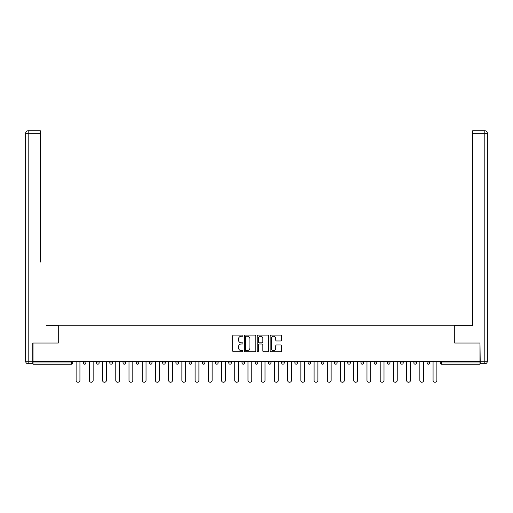 <?xml version="1.0" encoding="UTF-8"?>
<svg xmlns="http://www.w3.org/2000/svg" width="513" height="513" viewBox="0 0 513 513"><rect width="100%" height="100%" fill="white"/><g stroke="black" fill="none" stroke-linecap="round" stroke-linejoin="round"><path stroke-width="0.77" d="M242.944 335.669A0.584 0.584 0 0 0 242.36 335.092L233.518 335.092A0.834 0.834 0 0 0 232.69 335.919L232.69 350.892A0.834 0.834 0 0 0 233.518 351.726L242.36 351.726A0.584 0.584 0 0 0 242.944 351.142A0.584 0.584 0 0 0 242.36 350.559L241.213 350.559A2.661 2.661 0 0 1 238.551 347.897L238.551 346.653A2.661 2.661 0 0 1 241.213 343.992L242.36 343.992A0.584 0.584 0 0 0 242.944 343.409A0.584 0.584 0 0 0 242.36 342.825L241.213 342.825A2.661 2.661 0 0 1 238.551 340.164L238.551 338.913A2.661 2.661 0 0 1 241.213 336.252L242.36 336.252A0.584 0.584 0 0 0 242.944 335.669M280.81 340.953A0.834 0.834 0 0 0 281.643 340.119L281.643 335.919A0.834 0.834 0 0 0 280.81 335.092L270.992 335.092A0.834 0.834 0 0 0 270.165 335.919L270.165 350.892A0.834 0.834 0 0 0 270.992 351.726L280.81 351.726A0.834 0.834 0 0 0 281.643 350.892L281.643 345.82A0.834 0.834 0 0 0 280.81 344.986L276.61 344.986A0.834 0.834 0 0 0 275.776 345.82L275.776 348.333A2.225 2.225 0 0 1 273.551 350.559A2.225 2.225 0 0 1 271.326 348.333L271.326 338.477A2.225 2.225 0 0 1 273.551 336.252A2.225 2.225 0 0 1 275.776 338.477L275.776 340.119A0.834 0.834 0 0 0 276.61 340.953L280.81 340.953M34.89 130.738L28.189 130.738L40.309 130.738L34.89 130.738L40.309 130.738L40.309 133.277L28.189 133.277L28.189 361.248L32.768 361.248L32.768 343.024L58.277 343.024L58.277 325.229L454.723 325.229L454.723 343.024L479.976 343.024L479.976 361.588L33.024 361.588L33.024 362.941L71.416 362.941L71.416 361.588M33.024 343.024L33.024 361.588M255.769 335.919A0.834 0.834 0 0 0 254.942 335.092L245.124 335.092A0.834 0.834 0 0 0 244.291 335.919L244.291 350.892A0.834 0.834 0 0 0 245.124 351.726L254.942 351.726A0.834 0.834 0 0 0 255.769 350.892L255.769 335.919M258.058 335.092L267.876 335.092A0.834 0.834 0 0 1 268.709 335.919L268.709 350.892A0.834 0.834 0 0 1 267.876 351.726L263.676 351.726A0.834 0.834 0 0 1 262.842 350.892L262.842 344.819A0.834 0.834 0 0 0 262.008 343.992L259.225 343.992A0.834 0.834 0 0 0 258.392 344.819L258.392 351.142A0.584 0.584 0 0 1 257.808 351.726A0.584 0.584 0 0 1 257.231 351.142L257.231 335.919A0.834 0.834 0 0 1 258.058 335.092M72.686 361.588L72.686 362.941A1.27 1.27 0 0 1 71.416 364.211L33.024 364.211L33.024 362.941M479.976 361.588L479.976 364.211L441.584 364.211A1.27 1.27 0 0 1 440.314 362.941L440.314 361.588M83.362 361.588L83.362 362.941L83.362 361.588M71.416 364.211A1.27 1.27 0 0 0 72.686 362.941A1.27 1.27 0 0 1 71.416 364.211L71.416 362.941L72.686 362.941M84.632 364.211A1.27 1.27 0 0 1 83.362 362.941A1.27 1.27 0 0 0 84.632 364.211A1.27 1.27 0 0 0 85.902 362.941L85.902 361.588L85.902 362.941A1.27 1.27 0 0 1 84.632 364.211A1.27 1.27 0 0 1 83.362 362.941L85.902 362.941A1.27 1.27 0 0 1 84.632 364.211M96.585 361.588L96.585 362.941L96.585 361.588M99.124 361.588L99.124 362.941A1.27 1.27 0 0 1 97.855 364.211A1.27 1.27 0 0 1 96.585 362.941A1.27 1.27 0 0 0 97.855 364.211A1.27 1.27 0 0 0 99.124 362.941A1.27 1.27 0 0 1 97.855 364.211A1.27 1.27 0 0 1 96.585 362.941L99.124 362.941M109.801 361.588L109.801 362.941L109.801 361.588M112.347 361.588L112.347 362.941L112.347 361.588M123.024 362.941A1.27 1.27 0 0 0 124.293 364.211A1.27 1.27 0 0 0 125.563 362.941A1.27 1.27 0 0 1 124.293 364.211A1.27 1.27 0 0 0 125.563 362.941L125.563 361.588L125.563 362.941L123.024 362.941A1.27 1.27 0 0 0 124.293 364.211A1.27 1.27 0 0 1 123.024 362.941L123.024 361.588M136.246 362.941A1.27 1.27 0 0 0 137.516 364.211A1.27 1.27 0 0 0 138.786 362.941L138.786 361.588L138.786 362.941L136.246 362.941A1.27 1.27 0 0 0 137.516 364.211A1.27 1.27 0 0 1 136.246 362.941L136.246 361.588M152.008 361.588L152.008 362.941A1.27 1.27 0 0 1 150.739 364.211A1.27 1.27 0 0 1 149.463 362.941L149.463 361.588M163.955 364.211A1.27 1.27 0 0 0 165.231 362.941L165.231 361.588L165.231 362.941A1.27 1.27 0 0 1 163.955 364.211A1.27 1.27 0 0 1 162.685 362.941L162.685 361.588M175.908 361.588L175.908 362.941L175.908 361.588M178.447 361.588L178.447 362.941A1.27 1.27 0 0 1 177.177 364.211A1.27 1.27 0 0 1 175.908 362.941L178.447 362.941A1.27 1.27 0 0 1 177.177 364.211M191.67 361.588L191.67 362.941A1.27 1.27 0 0 1 190.4 364.211A1.27 1.27 0 0 1 189.124 362.941L189.124 361.588M203.616 364.211A1.27 1.27 0 0 0 204.892 362.941L204.892 361.588L204.892 362.941A1.27 1.27 0 0 1 203.616 364.211A1.27 1.27 0 0 1 202.346 362.941L202.346 361.588M218.108 361.588L218.108 362.941A1.27 1.27 0 0 1 216.839 364.211A1.27 1.27 0 0 1 215.569 362.941L215.569 361.588M228.785 361.588L228.785 362.941L228.785 361.588M231.331 361.588L231.331 362.941A1.27 1.27 0 0 1 230.061 364.211A1.27 1.27 0 0 1 228.785 362.941L231.331 362.941A1.27 1.27 0 0 1 230.061 364.211M244.554 361.588L244.554 362.941L242.008 362.941A1.27 1.27 0 0 0 243.277 364.211A1.27 1.27 0 0 1 242.008 362.941L242.008 361.588M256.5 364.211A1.27 1.27 0 0 0 257.77 362.941L257.77 361.588L257.77 362.941A1.27 1.27 0 0 1 256.5 364.211A1.27 1.27 0 0 1 255.23 362.941L255.23 361.588M270.992 361.588L270.992 362.941A1.27 1.27 0 0 1 269.723 364.211A1.27 1.27 0 0 1 268.446 362.941L268.446 361.588M281.669 361.588L281.669 362.941L281.669 361.588M284.215 361.588L284.215 362.941A1.27 1.27 0 0 1 282.939 364.211A1.27 1.27 0 0 1 281.669 362.941L284.215 362.941A1.27 1.27 0 0 1 282.939 364.211M297.431 361.588L297.431 362.941A1.27 1.27 0 0 1 296.161 364.211A1.27 1.27 0 0 1 294.892 362.941L294.892 361.588M308.108 362.941L310.654 362.941A1.27 1.27 0 0 1 309.384 364.211A1.27 1.27 0 0 0 310.654 362.941L310.654 361.588L310.654 362.941A1.27 1.27 0 0 1 309.384 364.211A1.27 1.27 0 0 1 308.108 362.941L308.108 361.588M323.876 361.588L323.876 362.941A1.27 1.27 0 0 1 322.6 364.211A1.27 1.27 0 0 1 321.33 362.941L321.33 361.588M334.553 361.588L334.553 362.941L334.553 361.588M337.092 361.588L337.092 362.941L337.092 361.588M347.769 361.588L347.769 362.941L347.769 361.588M350.315 361.588L350.315 362.941A1.27 1.27 0 0 1 349.045 364.211A1.27 1.27 0 0 1 347.769 362.941L350.315 362.941A1.27 1.27 0 0 1 349.045 364.211M360.992 361.588L360.992 362.941L360.992 361.588M363.537 361.588L363.537 362.941L363.537 361.588M374.214 361.588L374.214 362.941L374.214 361.588M376.754 361.588L376.754 362.941A1.27 1.27 0 0 1 375.484 364.211A1.27 1.27 0 0 1 374.214 362.941A1.27 1.27 0 0 0 375.484 364.211A1.27 1.27 0 0 0 376.754 362.941A1.27 1.27 0 0 1 375.484 364.211A1.27 1.27 0 0 1 374.214 362.941L376.754 362.941M389.976 361.588L389.976 362.941A1.27 1.27 0 0 1 388.707 364.211A1.27 1.27 0 0 1 387.437 362.941L387.437 361.588M403.199 361.588L403.199 362.941L400.653 362.941A1.27 1.27 0 0 0 401.923 364.211A1.27 1.27 0 0 1 400.653 362.941L400.653 361.588M416.415 361.588L416.415 362.941A1.27 1.27 0 0 1 415.145 364.211A1.27 1.27 0 0 1 413.876 362.941L413.876 361.588M427.098 361.588L427.098 362.941L427.098 361.588M429.637 361.588L429.637 362.941A1.27 1.27 0 0 1 428.368 364.211A1.27 1.27 0 0 1 427.098 362.941A1.27 1.27 0 0 0 428.368 364.211A1.27 1.27 0 0 1 427.098 362.941L429.637 362.941A1.27 1.27 0 0 1 428.368 364.211M111.077 364.211A1.27 1.27 0 0 1 109.801 362.941A1.27 1.27 0 0 0 111.077 364.211A1.27 1.27 0 0 0 112.347 362.941A1.27 1.27 0 0 1 111.077 364.211A1.27 1.27 0 0 1 109.801 362.941L112.347 362.941A1.27 1.27 0 0 1 111.077 364.211M243.277 364.211A1.27 1.27 0 0 0 244.554 362.941A1.27 1.27 0 0 1 243.277 364.211A1.27 1.27 0 0 1 242.008 362.941M335.823 364.211A1.27 1.27 0 0 1 334.553 362.941L337.092 362.941A1.27 1.27 0 0 1 335.823 364.211A1.27 1.27 0 0 0 337.092 362.941A1.27 1.27 0 0 1 335.823 364.211M362.261 364.211A1.27 1.27 0 0 1 360.992 362.941A1.27 1.27 0 0 0 362.261 364.211A1.27 1.27 0 0 0 363.537 362.941A1.27 1.27 0 0 1 362.261 364.211A1.27 1.27 0 0 1 360.992 362.941L363.537 362.941M401.923 364.211A1.27 1.27 0 0 0 403.199 362.941A1.27 1.27 0 0 1 401.923 364.211A1.27 1.27 0 0 1 400.653 362.941M246.041 336.252A0.584 0.584 0 0 0 245.458 336.836L245.458 349.981A0.584 0.584 0 0 0 246.041 350.559L247.247 350.559A2.661 2.661 0 0 0 249.908 347.897L249.908 338.913A2.661 2.661 0 0 0 247.247 336.252L246.041 336.252M262.842 338.522A2.225 2.225 0 0 0 260.617 336.297A2.225 2.225 0 0 0 258.392 338.522L258.392 341.991A0.834 0.834 0 0 0 259.225 342.825L262.008 342.825A0.834 0.834 0 0 0 262.842 341.991L262.842 338.522M76.116 380.357L76.116 361.588L76.116 380.357A1.905 1.905 0 0 0 78.021 382.262A1.905 1.905 0 0 0 79.932 380.357L79.932 361.588M58.193 343.024L58.193 325.652L46.157 325.652M40.309 133.277L40.309 262.092M32.768 361.248L32.768 363.788L28.189 363.788A2.539 2.539 0 0 1 25.65 361.248L25.65 133.277A2.539 2.539 0 0 1 28.189 130.738A2.539 2.539 0 0 0 25.65 133.277A2.539 2.539 0 0 1 28.189 130.738A2.539 2.539 0 0 0 25.65 133.277L28.189 133.277L28.189 130.738M466.843 325.652L472.691 325.652L472.691 130.738L484.811 130.738L472.691 130.738M454.807 343.024L454.807 325.652L472.691 325.652L472.691 262.092M480.232 361.248L484.811 361.248L484.811 133.277L487.35 133.277A2.539 2.539 0 0 0 484.811 130.738A2.539 2.539 0 0 1 487.35 133.277A2.539 2.539 0 0 0 484.811 130.738A2.539 2.539 0 0 1 487.35 133.277L487.35 361.248A2.539 2.539 0 0 1 484.811 363.788L480.232 363.788L479.976 343.024M89.339 380.357L89.339 361.588L89.339 380.357A1.905 1.905 0 0 0 91.243 382.262A1.905 1.905 0 0 0 93.148 380.357L93.148 361.588M102.555 380.357L102.555 361.588L102.555 380.357A1.905 1.905 0 0 0 104.466 382.262A1.905 1.905 0 0 0 106.371 380.357L106.371 361.588M115.778 380.357L115.778 361.588L115.778 380.357A1.905 1.905 0 0 0 117.682 382.262A1.905 1.905 0 0 0 119.593 380.357L119.593 361.588M129 380.357L129 361.588L129 380.357A1.905 1.905 0 0 0 130.905 382.262A1.905 1.905 0 0 0 132.809 380.357L132.809 361.588M142.216 380.357L142.216 361.588L142.216 380.357A1.905 1.905 0 0 0 144.127 382.262A1.905 1.905 0 0 0 146.032 380.357L146.032 361.588M155.439 380.357L155.439 361.588L155.439 380.357A1.905 1.905 0 0 0 157.344 382.262A1.905 1.905 0 0 0 159.254 380.357L159.254 361.588M168.662 380.357L168.662 361.588L168.662 380.357A1.905 1.905 0 0 0 170.566 382.262A1.905 1.905 0 0 0 172.471 380.357L172.471 361.588M181.878 380.357L181.878 361.588L181.878 380.357A1.905 1.905 0 0 0 183.789 382.262A1.905 1.905 0 0 0 185.693 380.357L185.693 361.588M195.1 380.357L195.1 361.588L195.1 380.357A1.905 1.905 0 0 0 197.005 382.262A1.905 1.905 0 0 0 198.916 380.357L198.916 361.588M208.323 380.357L208.323 361.588L208.323 380.357A1.905 1.905 0 0 0 210.227 382.262A1.905 1.905 0 0 0 212.132 380.357L212.132 361.588M221.539 380.357L221.539 361.588L221.539 380.357A1.905 1.905 0 0 0 223.45 382.262A1.905 1.905 0 0 0 225.354 380.357L225.354 361.588M234.762 380.357L234.762 361.588L234.762 380.357A1.905 1.905 0 0 0 236.666 382.262A1.905 1.905 0 0 0 238.577 380.357L238.577 361.588M247.984 380.357L247.984 361.588L247.984 380.357A1.905 1.905 0 0 0 249.889 382.262A1.905 1.905 0 0 0 251.8 380.357L251.8 361.588M261.2 380.357L261.2 361.588L261.2 380.357A1.905 1.905 0 0 0 263.111 382.262A1.905 1.905 0 0 0 265.016 380.357L265.016 361.588M274.423 380.357L274.423 361.588L274.423 380.357A1.905 1.905 0 0 0 276.334 382.262A1.905 1.905 0 0 0 278.238 380.357L278.238 361.588M287.646 380.357L287.646 361.588L287.646 380.357A1.905 1.905 0 0 0 289.55 382.262A1.905 1.905 0 0 0 291.461 380.357L291.461 361.588M300.868 380.357L300.868 361.588L300.868 380.357A1.905 1.905 0 0 0 302.773 382.262A1.905 1.905 0 0 0 304.677 380.357L304.677 361.588M314.084 380.357L314.084 361.588L314.084 380.357A1.905 1.905 0 0 0 315.995 382.262A1.905 1.905 0 0 0 317.9 380.357L317.9 361.588M327.307 380.357L327.307 361.588L327.307 380.357A1.905 1.905 0 0 0 329.211 382.262A1.905 1.905 0 0 0 331.122 380.357L331.122 361.588M340.529 380.357L340.529 361.588L340.529 380.357A1.905 1.905 0 0 0 342.434 382.262A1.905 1.905 0 0 0 344.338 380.357L344.338 361.588M353.746 380.357L353.746 361.588L353.746 380.357A1.905 1.905 0 0 0 355.656 382.262A1.905 1.905 0 0 0 357.561 380.357L357.561 361.588M366.968 380.357L366.968 361.588L366.968 380.357A1.905 1.905 0 0 0 368.873 382.262A1.905 1.905 0 0 0 370.784 380.357L370.784 361.588M380.191 380.357L380.191 361.588L380.191 380.357A1.905 1.905 0 0 0 382.095 382.262A1.905 1.905 0 0 0 384 380.357L384 361.588M393.407 380.357L393.407 361.588L393.407 380.357A1.905 1.905 0 0 0 395.318 382.262A1.905 1.905 0 0 0 397.222 380.357L397.222 361.588M406.629 380.357L406.629 361.588L406.629 380.357A1.905 1.905 0 0 0 408.534 382.262A1.905 1.905 0 0 0 410.445 380.357L410.445 361.588M419.852 380.357L419.852 361.588L419.852 380.357A1.905 1.905 0 0 0 421.757 382.262A1.905 1.905 0 0 0 423.661 380.357L423.661 361.588M433.068 380.357L433.068 361.588L433.068 380.357A1.905 1.905 0 0 0 434.979 382.262A1.905 1.905 0 0 0 436.884 380.357L436.884 361.588M441.584 361.588L441.584 362.941L479.976 362.941M440.314 362.941L441.584 362.941L441.584 364.211M137.516 364.211A1.27 1.27 0 0 0 138.786 362.941M150.739 364.211A1.27 1.27 0 0 0 152.008 362.941L149.463 362.941M165.231 362.941L162.685 362.941M190.4 364.211A1.27 1.27 0 0 0 191.67 362.941L189.124 362.941M204.892 362.941L202.346 362.941M216.839 364.211A1.27 1.27 0 0 0 218.108 362.941L215.569 362.941M257.77 362.941L255.23 362.941M269.723 364.211A1.27 1.27 0 0 0 270.992 362.941L268.446 362.941M296.161 364.211A1.27 1.27 0 0 0 297.431 362.941L294.892 362.941M322.6 364.211A1.27 1.27 0 0 0 323.876 362.941L321.33 362.941M388.707 364.211A1.27 1.27 0 0 0 389.976 362.941L387.437 362.941M415.145 364.211A1.27 1.27 0 0 0 416.415 362.941L413.876 362.941M28.189 363.788L28.189 361.248L25.65 361.248M484.811 130.738L484.811 133.277L472.691 133.277M487.35 361.248L484.811 361.248L484.811 363.788"/></g></svg>
